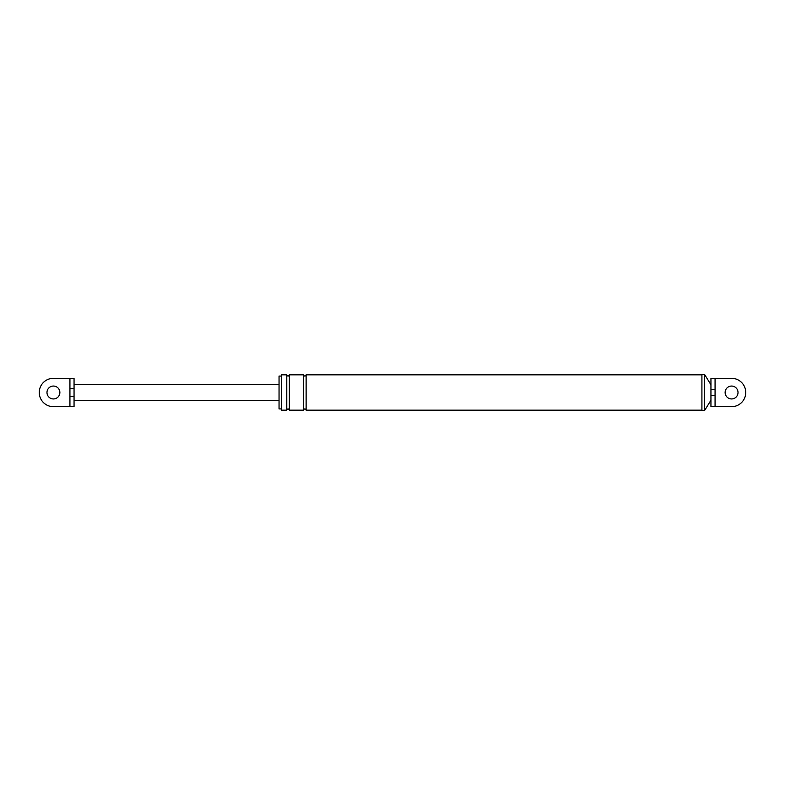 <?xml version="1.0" encoding="UTF-8"?>
<svg xmlns="http://www.w3.org/2000/svg" width="785" height="785" viewBox="0 0 785 785"><rect width="100%" height="100%" fill="white"/><g stroke="black" fill="none" stroke-linecap="round" stroke-linejoin="round"><path stroke-width="0.59" stroke-dasharray="3.92 2.94" d="M710.945 400.232L710.945 395.591L710.945 400.232M710.945 384.768L710.945 406.679L731.571 406.679A14.179 14.179 0 0 0 745.75 392.5A14.179 14.179 0 0 0 731.571 378.321A14.179 14.179 0 0 1 745.75 392.5A14.179 14.179 0 0 1 731.571 406.679A14.179 14.179 0 0 0 745.75 392.5A14.179 14.179 0 0 0 731.571 378.321L710.945 378.321L710.945 389.409L715.066 389.409L715.066 378.321L715.066 406.679L715.066 378.321M731.571 386.053A6.447 6.447 0 0 0 725.124 392.5A6.447 6.447 0 0 0 731.571 398.947A6.447 6.447 0 0 0 738.018 392.5A6.447 6.447 0 0 0 731.571 386.053A6.447 6.447 0 0 1 738.018 392.5A6.447 6.447 0 0 1 731.571 398.947A6.447 6.447 0 0 1 725.124 392.5A6.447 6.447 0 0 1 731.571 386.053A6.447 6.447 0 0 1 738.018 392.5A6.447 6.447 0 0 1 731.571 398.947A6.447 6.447 0 0 1 725.124 392.5A6.447 6.447 0 0 1 731.571 386.053M710.945 395.591L715.066 395.591L715.066 389.409M279.048 376.064L279.048 408.936M281.629 374.837L281.629 410.162M281.629 408.936L281.629 376.064L281.629 408.936M701.918 374.317L701.918 410.683M701.918 410.162L701.918 374.837L701.918 410.162M715.066 395.591L715.066 406.679L731.571 406.679M704.498 374.317L704.498 410.683M306.121 374.837L306.121 410.162M303.54 374.837L303.54 410.162M289.361 374.837L289.361 410.162M286.78 374.837L286.78 410.162M53.429 378.321A14.179 14.179 0 0 0 39.25 392.5A14.179 14.179 0 0 0 53.429 406.679A14.179 14.179 0 0 1 39.25 392.5A14.179 14.179 0 0 1 53.429 378.321L69.934 378.321L53.429 378.321A14.179 14.179 0 0 0 39.25 392.5A14.179 14.179 0 0 0 53.429 406.679L69.934 406.679L53.429 406.679L69.934 406.679L69.934 378.321L53.429 378.321M53.429 386.053A6.447 6.447 0 0 1 59.876 392.5A6.447 6.447 0 0 1 53.429 398.947A6.447 6.447 0 0 1 46.982 392.5A6.447 6.447 0 0 1 53.429 386.053A6.447 6.447 0 0 0 46.982 392.5A6.447 6.447 0 0 0 53.429 398.947A6.447 6.447 0 0 0 59.876 392.5A6.447 6.447 0 0 0 53.429 386.053A6.447 6.447 0 0 1 59.876 392.5A6.447 6.447 0 0 1 53.429 398.947A6.447 6.447 0 0 1 46.982 392.5A6.447 6.447 0 0 1 53.429 386.053M74.055 384.444L74.055 378.321L69.934 378.321L69.934 388.673L74.055 388.673L74.055 400.556L74.055 396.327L69.934 396.327L69.934 406.679L74.055 406.679M74.055 400.556L74.055 396.327M69.934 406.679L69.934 378.321M279.048 400.556L279.048 384.444L279.048 400.556M69.934 388.673L69.934 396.327"/><path stroke-width="1.18" d="M715.066 378.321L731.571 378.321A14.179 14.179 0 0 1 745.75 392.5A14.179 14.179 0 0 1 731.571 406.679L710.945 406.679L710.945 378.321L715.066 378.321L715.066 389.409L710.945 389.409L710.945 384.768L704.498 374.317L701.918 374.317L701.918 410.683L704.498 410.683L704.498 374.317M715.066 389.409L715.066 395.591L710.945 395.591M281.629 408.936L279.048 408.936L279.048 376.064L281.629 376.064M303.54 410.162L289.361 410.162C288.497 408.504 287.644 408.504 286.78 410.162L281.629 410.162L281.629 374.837L286.78 374.837C287.644 376.496 288.497 376.496 289.361 374.837L303.54 374.837C304.403 376.496 305.257 376.496 306.121 374.837L306.121 410.162C305.257 408.504 304.403 408.504 303.54 410.162L303.54 374.837M731.571 406.679L715.066 406.679L715.066 395.591M731.571 386.053A6.447 6.447 0 0 1 738.018 392.5A6.447 6.447 0 0 1 731.571 398.947A6.447 6.447 0 0 1 725.124 392.5A6.447 6.447 0 0 1 731.571 386.053M710.945 400.232L704.498 410.683M701.918 410.162L306.121 410.162M701.918 374.837L306.121 374.837M289.361 410.162L289.361 374.837M286.78 410.162L286.78 374.837M69.934 406.679L69.934 396.327L74.055 396.327L74.055 406.679L53.429 406.679A14.179 14.179 0 0 1 39.25 392.5A14.179 14.179 0 0 1 53.429 378.321L74.055 378.321L74.055 388.673L69.934 388.673L69.934 378.321M74.055 396.327L74.055 384.444L279.048 384.444M53.429 386.053A6.447 6.447 0 0 1 59.876 392.5A6.447 6.447 0 0 1 53.429 398.947A6.447 6.447 0 0 1 46.982 392.5A6.447 6.447 0 0 1 53.429 386.053M74.055 406.679L74.055 400.556L279.048 400.556M69.934 396.327L69.934 388.673"/></g></svg>
